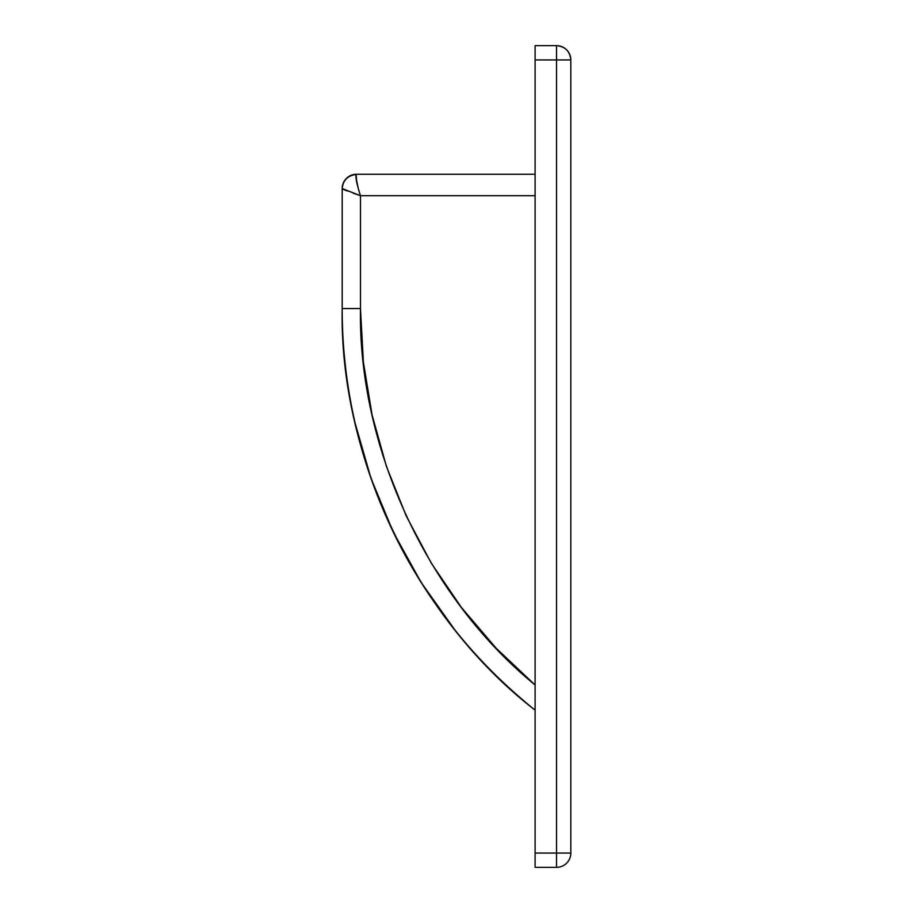 <?xml version="1.0" encoding="UTF-8"?>
<svg xmlns="http://www.w3.org/2000/svg" width="913" height="913" viewBox="0 0 913 913"><rect width="100%" height="100%" fill="white"/><g stroke="black" fill="none" stroke-linecap="round" stroke-linejoin="round"><path stroke-width="1.37" d="M535.098 174.68L535.098 175.901L535.098 174.269L356.469 174.269A14.288 14.288 0 0 0 342.181 188.557L342.181 308.56C342.17 346.951 346.449 385.035 355.02 422.787C346.449 385.035 342.17 346.951 342.181 308.56C339.396 457.847 416.819 619.014 535.098 710.154C503.999 685.035 476.951 657.896 453.955 628.737C429.487 597.787 409.138 565.318 392.91 531.32C376.065 496.09 363.431 459.912 355.02 422.787M570.819 852.753L570.819 854.842L570.819 853.062L556.531 853.062L570.819 853.062A14.288 14.288 0 0 1 556.531 867.35L535.098 867.35L535.098 45.65L535.098 59.938L556.531 59.938L556.531 45.65L535.098 45.65L556.531 45.65L556.531 853.062L535.098 853.062L535.098 59.938L556.531 59.938L556.531 853.062L535.098 853.062L535.098 867.35L556.531 867.35L556.531 853.062L556.531 867.35A14.288 14.288 0 0 0 570.819 853.062L570.819 59.938L556.531 59.938L570.819 59.938C569.974 51.265 565.215 46.495 556.531 45.65A14.288 14.288 0 0 1 570.819 59.938L570.819 60.247M570.819 853.062L570.819 59.938M363.374 361.936L360.475 308.56L360.475 195.702L535.098 195.702L535.098 187.496L535.098 192.129M535.098 687.934L535.098 684.978L496.181 648.253L461.464 607.533L431.37 563.287L406.251 516.039L386.404 466.349L372.048 414.799L363.374 361.993M392.91 531.32C409.138 565.318 429.487 597.787 453.955 628.737C476.951 657.896 503.999 685.035 535.098 710.154L535.098 709.561L535.098 710.154M535.098 684.978C427.467 597.045 358.101 447.518 360.475 308.56L360.475 195.702L342.181 188.557A14.288 14.288 0 0 1 356.469 174.269L356.161 174.497C347.705 175.524 343.037 180.238 342.181 188.626L343.516 189.436L342.181 188.626L342.181 308.56L360.475 308.56L342.181 308.56M454.526 629.445L421.167 582.494L393.115 531.765L370.952 478.195L355.031 422.833M535.098 695.181L535.098 696.174M535.098 698.262L535.098 699.86M535.098 702.097L535.098 703.581M535.098 705.407L535.098 706.594M535.098 707.849L535.098 689.395M347.385 191.034L343.516 189.436M356.161 174.497A14.288 14.14 0 0 0 342.181 188.626L360.475 195.702C356.778 184.129 355.351 177.054 356.161 174.497L356.618 181.698L358.204 188.226L355.91 176.917L356.469 174.269L535.098 174.269M535.098 195.702L360.475 195.702L359.266 191.901L360.475 195.702L353.274 193.214M535.098 180.546L535.098 187.496L535.098 180.546M358.204 188.226L359.266 191.901"/></g></svg>
